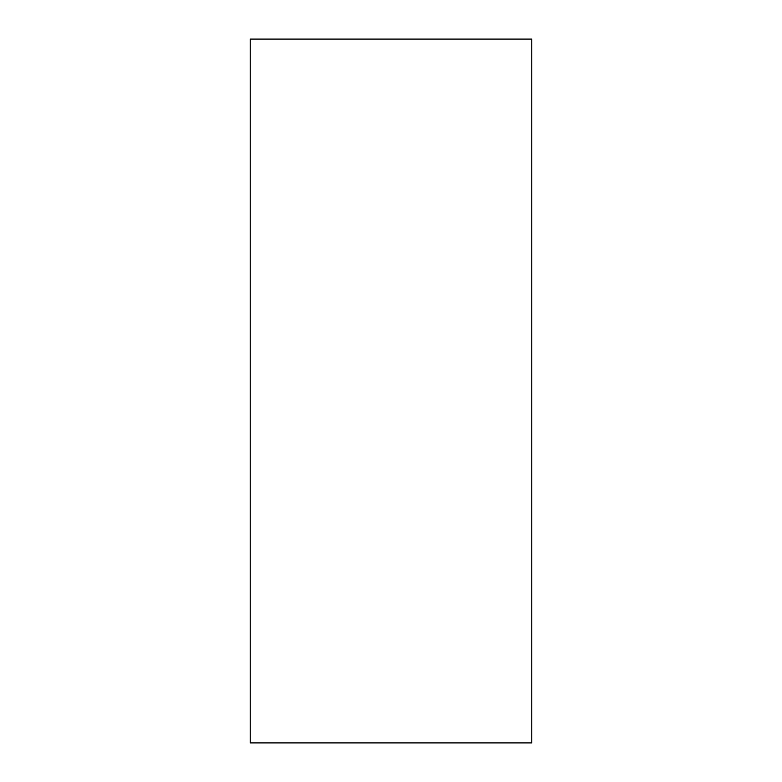 <?xml version="1.0" encoding="UTF-8"?>
<svg xmlns="http://www.w3.org/2000/svg" width="782" height="782" viewBox="0 0 782 782"><rect width="100%" height="100%" fill="white"/><g stroke="black" fill="none" stroke-linecap="round" stroke-linejoin="round"><path stroke-width="1.17" d="M531.76 742.9L250.24 742.9L250.24 39.1L531.76 39.1L531.76 742.9"/></g></svg>
